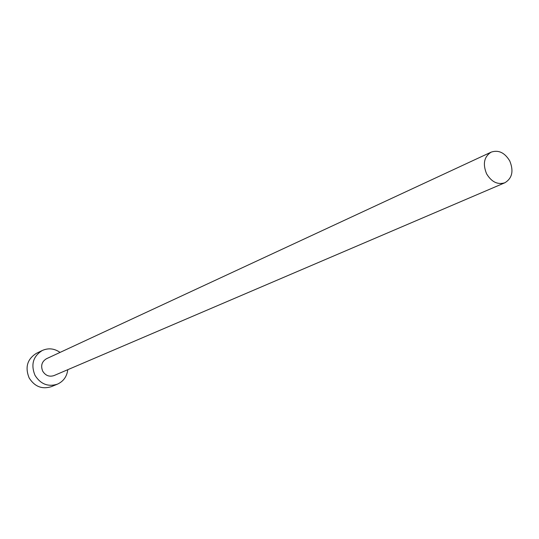 <?xml version="1.0" encoding="UTF-8"?>
<svg xmlns="http://www.w3.org/2000/svg" width="539" height="539" viewBox="0 0 539 539"><rect width="100%" height="100%" fill="white"/><g stroke="black" fill="none" stroke-linecap="round" stroke-linejoin="round"><path stroke-width="0.81" d="M509.759 160.966C504.733 152.645 498.541 149.701 491.191 152.119C484.089 156.674 482.56 163.896 486.589 173.801C491.534 181.987 497.625 184.971 504.861 182.768C512.205 178.288 513.835 171.018 509.759 160.966M491.191 152.119L46.502 358.711C41.799 361.588 40.54 365.752 42.722 371.196C45.545 375.636 49.312 377.098 54.021 375.575L504.861 182.768M60.065 352.412C54.358 348.45 48.443 347.803 42.332 350.471C33.101 356.266 30.662 364.553 35.001 375.333C40.573 384.125 48.032 387.076 57.363 384.186C63.434 381.417 66.903 376.586 67.779 369.693M42.332 350.471L36.423 353.328C27.28 359.068 24.855 367.268 29.146 377.927C34.664 386.625 42.042 389.535 51.299 386.672L57.363 384.186"/></g></svg>
